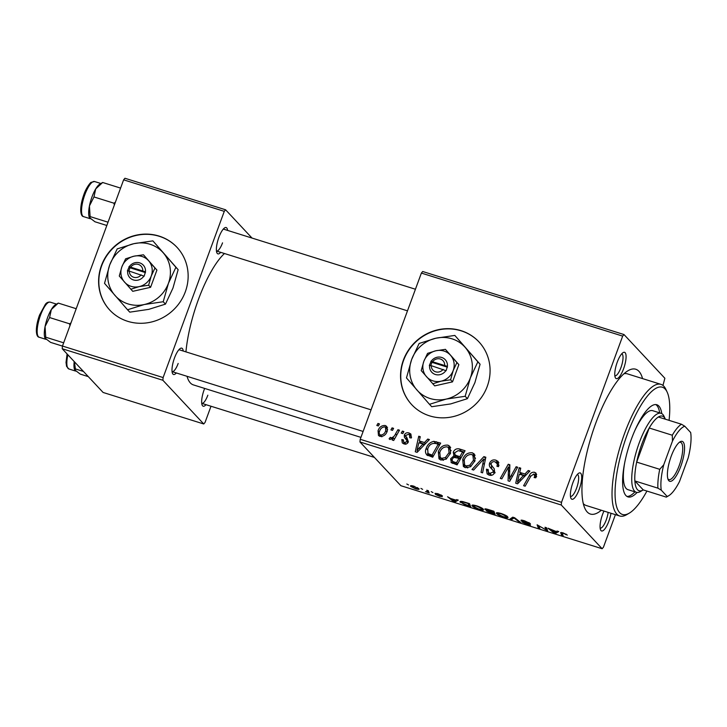 <?xml version="1.0" encoding="UTF-8"?>
<svg xmlns="http://www.w3.org/2000/svg" width="727" height="727" viewBox="0 0 727 727"><rect width="100%" height="100%" fill="white"/><g stroke="black" fill="none" stroke-linecap="round" stroke-linejoin="round"><path stroke-width="1.09" d="M101.444 265.564A45.983 43.347 -43.1 0 0 109.795 310.111A45.983 43.347 -43.1 0 0 185.312 291.827A45.983 43.347 -43.1 0 0 176.961 247.289A45.983 43.347 -43.1 0 0 101.444 265.564M177.07 247.398A45.983 43.347 -43.1 0 0 101.653 265.791A45.983 43.347 -43.1 0 0 109.895 310.22M403.385 360.119A45.983 43.347 -43.1 0 0 411.736 404.666A45.983 43.347 -43.1 0 0 487.254 386.382A45.983 43.347 -43.1 0 0 478.902 341.844A45.983 43.347 -43.1 0 0 403.385 360.119M479.011 341.954A45.983 43.347 -43.1 0 0 403.594 360.347A45.983 43.347 -43.1 0 0 411.836 404.775M610.98 513.262A13.795 4.062 -72.6 0 1 608.862 521.168A13.795 4.062 -72.6 0 1 600.602 529.956A13.795 4.062 -72.6 0 1 602.565 514.443A13.795 4.062 -72.6 0 1 603.973 511.072M600.138 528.102A11.496 3.381 107.4 0 0 600.184 528.12A11.496 3.381 107.4 0 0 606.236 519.95A11.496 3.381 107.4 0 0 608.154 512.381M579.192 489.444A13.795 4.062 -72.6 0 1 570.922 498.231A13.795 4.062 -72.6 0 1 572.894 482.719A13.795 4.062 -72.6 0 1 578.774 473.186A13.795 4.062 -72.6 0 1 579.192 489.444M570.468 496.377A11.496 3.381 107.4 0 0 570.513 496.396A11.496 3.381 107.4 0 0 576.566 488.226A11.496 3.381 107.4 0 0 577.383 474.449A11.496 3.381 107.4 0 0 577.338 474.44M623.566 368.834A13.795 4.062 -72.6 0 1 615.306 377.622A13.795 4.062 -72.6 0 1 617.268 362.11A13.795 4.062 -72.6 0 1 623.148 352.577A13.795 4.062 -72.6 0 1 623.566 368.834M614.842 375.768A11.496 3.381 107.4 0 0 614.888 375.786A11.496 3.381 107.4 0 0 620.94 367.617A11.496 3.381 107.4 0 0 621.758 353.84A11.496 3.381 107.4 0 0 621.712 353.831M220.726 252.351A13.795 4.062 -72.6 0 1 216.91 252.86A13.795 4.062 -72.6 0 1 218.872 237.347A13.795 4.062 -72.6 0 1 224.752 227.815A13.795 4.062 -72.6 0 1 227.596 230.414M216.446 251.006A11.496 3.381 107.4 0 0 216.492 251.024A11.496 3.381 107.4 0 0 222.544 242.854M176.352 372.96A13.795 4.062 -72.6 0 1 172.526 373.469A13.795 4.062 -72.6 0 1 174.498 357.957A13.795 4.062 -72.6 0 1 180.378 348.424A13.795 4.062 -72.6 0 1 183.222 351.023M172.072 371.615A11.496 3.381 107.4 0 0 172.117 371.633A11.496 3.381 107.4 0 0 178.17 363.464M206.023 404.685A13.795 4.062 -72.6 0 1 202.197 405.193A13.795 4.062 -72.6 0 1 204.169 389.681A13.795 4.062 -72.6 0 1 204.66 388.427M201.742 403.349A11.496 3.381 107.4 0 0 201.788 403.358A11.496 3.381 107.4 0 0 207.84 395.197M601.338 510.245A75.872 22.337 -72.6 0 1 584.926 508.464A75.872 22.337 -72.6 0 1 595.767 423.141A75.872 22.337 -72.6 0 1 628.064 370.697A75.872 22.337 -72.6 0 1 642.559 378.594M583.308 503.657A68.974 20.311 107.4 0 0 586.162 505.492L619.713 515.997A68.974 20.311 -72.6 0 1 624.602 433.356A68.974 20.311 -72.6 0 1 660.934 384.356A68.974 20.311 -72.6 0 1 665.905 389.427L667.15 392.107A66.675 19.629 107.4 0 0 627.219 434.573A66.675 19.629 107.4 0 0 629.237 513.171A66.675 19.629 107.4 0 0 646.93 491.061M224.452 253.523A71.273 20.983 107.4 0 0 198.416 299.506A71.273 20.983 107.4 0 0 185.939 351.868M431.211 491.643L432.938 492.579L431.211 491.643M420.915 488.417L422.651 489.353L420.915 488.417M472.75 505.074L472.368 506.101C471.178 504.847 472.605 504.756 476.639 505.828C480.174 507.055 482.383 508.146 483.264 509.1L482.882 510.209L479.075 509.436C475.431 508.182 473.195 507.064 472.368 506.101L472.032 505.374M483.664 509.918L482.882 510.209L483.282 509.118M456.638 499.603L458.292 500.121L455.138 501.912L453.275 501.321L447.596 496.768L450.622 498.477L455.838 500.103L456.638 499.603M486.572 510.572L486.408 511.026L487.535 510.699L484.964 509.336C484.464 508.664 485.5 508.7 488.044 509.436L493.924 511.281L495.114 514.425L489.262 512.544L486.254 510.699M512.735 517.17L514.68 517.778L520.596 522.404L519.06 521.922L513.989 517.96L511.635 519.596L509.99 519.087L512.735 517.17M560.899 532.537L560.744 532.946C560.335 532.364 561.189 532.373 563.307 532.973L567.324 535.09L563.643 533.4L562.325 533.509L563.161 535.735L561.617 535.254L560.726 532.691M562.471 532.727L562.325 533.509M544.996 527.275L546.54 527.757L547.695 530.892L538.78 525.739L539.843 528.438L538.298 527.947L537.117 524.803L546.059 529.956L544.996 527.275M421.378 273.079L422.687 271.507L623.984 334.538L622.676 336.11L421.378 273.079L360.228 439.29L561.517 502.321L561.262 505.011L359.965 441.98L400.859 485.7L602.147 548.74L603.455 547.167L615.424 514.652M561.262 505.011L602.147 548.74M557.091 531.055L558.745 531.573L555.601 533.364L553.729 532.782L548.049 528.229L556.291 531.564L557.091 531.055M530.41 524.776C530.846 525.385 529.801 525.303 527.275 524.53L521.85 521.968L528.911 524.321L521.068 520.559C520.659 519.905 521.832 520.005 524.594 520.85L530.383 523.594L524.921 521.277L522.559 520.995L530.556 525.076M522.677 520.314L522.559 520.995M529.165 523.967L528.974 524.467L529.056 523.913M497.15 512.717L496.768 513.744C495.578 512.49 496.995 512.399 501.039 513.471C504.574 514.689 506.783 515.788 507.664 516.743L507.273 517.851L503.475 517.079C499.831 515.816 497.595 514.707 496.768 513.744L496.432 513.017M508.064 517.56L507.273 517.851L507.682 516.761M442.125 496.541L439.69 496.35L435.409 494.396L440.662 496.123L434.982 493.369L437.818 493.669L442.407 495.832L436.482 493.815L442.234 496.759M440.871 495.769L440.707 496.214L440.798 495.741M460.845 501.348L460.445 502.43C459.419 501.403 460.246 501.139 462.908 501.63L469.524 503.638L470.714 506.783L465.135 505.001L460.091 501.685M418.688 488.489C419.77 489.525 418.725 489.625 415.562 488.789L410.891 486.49C409.901 485.5 410.937 485.409 413.999 486.209L419.016 489.144M411.2 485.645L410.891 486.49L410.601 485.881M426.794 490.252L428.339 490.743L429.212 493.033L425.531 491.588C427.049 491.879 427.576 491.734 427.094 491.152L426.794 490.252M427.531 490.489L427.122 491.588L427.358 490.434M406.811 484L408.547 484.936L406.811 484M623.984 334.538L664.869 378.267L662.96 385.437M402.358 431.093L403.885 431.565L402.776 433.601L401.213 433.11L402.358 431.093L403.485 432.301M392.062 427.867L393.589 428.348L392.48 430.375L390.926 429.884L392.062 427.867L393.189 429.075M447.905 445.142L449.859 446.351L450.567 453.166L446.133 459.137L440.944 460.027L438.99 458.837L438.317 451.794C440.035 447.05 443.225 444.833 447.905 445.142L450.695 447.659M427.776 439.053L429.43 439.571L417.125 452.348L415.262 451.767L418.743 436.227L420.27 436.7L419.27 440.925L424.477 442.561L427.776 439.053L428.839 440.189M451.403 462.808L450.622 458.801L453.984 455.793L453.257 452.212C454.448 449.513 456.429 448.405 459.191 448.886L465.071 450.731L457.101 464.871L451.031 462.472M455.375 457.283L453.721 455.529M483.882 456.62L485.827 457.228L482.583 472.85L481.047 472.368L483.828 458.982L473.622 470.042L471.977 469.533L483.882 456.62L485.572 458.437M536.362 476.512L535.735 477.83L534.127 477.539L534.745 476.285L533.836 473.995L530.801 476.176L525.148 486.181L523.604 485.7L529.447 475.331C530.519 472.968 532.228 471.95 534.572 472.277L536.026 473.141L536.362 476.512M536.626 476.648L533.836 473.995M516.134 466.725L517.679 467.207L509.682 481.338L508.073 480.838L508.536 466.861L501.83 478.875L500.285 478.393L508.255 464.253L509.863 464.762L509.445 478.72L516.134 466.725L517.27 467.934M622.676 336.11L561.517 502.321M528.238 470.514L529.892 471.032L517.588 483.809L515.716 483.228L519.196 467.679L520.732 468.161L519.723 472.386L524.939 474.013L528.238 470.514L529.292 471.65M493.351 467.643L492.524 466.761L494.178 468.651L494.705 472.45C493.569 474.94 491.716 475.831 489.144 475.122L487.135 473.931L486.445 469.451L488.153 469.451L488.48 472.577L489.834 473.395L493.151 472.068L493.07 470.551L491.007 468.179C489.398 466.825 488.944 465.135 489.644 463.099C490.943 460.391 493.015 459.409 495.859 460.155L498.149 461.472L498.549 466.634L496.959 466.334L497.377 464.017L495.114 461.872C493.388 461.318 492.088 461.836 491.225 463.435L491.134 464.862L492.988 467.252M493.706 471.06L490.889 468.052M472.305 452.776L474.258 453.993L474.967 460.809L470.523 466.779L465.344 467.67L463.39 466.48L462.717 459.437C464.435 454.693 467.625 452.476 472.305 452.776L475.094 455.293M406.947 437.881L408.392 441.852C407.493 443.761 406.048 444.461 404.058 443.933L402.304 442.916L401.795 439.553L403.385 439.844L403.676 442.034L404.621 442.607L406.775 441.616L406.947 440.689L404.366 437.209L404.321 434.991C405.366 433.01 406.956 432.338 409.074 432.983L410.873 434.028L411.291 437.999L409.701 437.709L409.51 434.919L408.51 434.319L405.893 435.355L405.857 436.4L407.102 438.045M408.392 441.843L405.902 439.172M427.24 455.302C425.331 453.412 424.977 451.103 426.186 448.377C427.494 444.542 430.048 442.207 433.837 441.353L440.671 443.088L432.701 457.228L426.622 454.784M385.265 425.522L386.773 426.44L387.3 430.984C386.055 434.81 383.592 436.609 379.93 436.382L378.494 435.518L378.04 430.738C379.285 427.067 381.693 425.331 385.265 425.522L387.555 427.83M397.942 429.712L399.486 430.193L393.698 440.48L392.144 439.989L393.362 437.872L389.99 439.535L389.099 438.817L390.326 437.309L390.972 437.899C393.107 437.436 394.643 436.073 395.57 433.801L397.942 429.712L399.078 430.92M389.99 439.535L389.472 439.217M390.326 437.309L391.998 438.999M377.958 423.45L379.485 423.932L378.376 425.958L376.813 425.468L377.958 423.45L379.085 424.659M660.934 384.356L627.392 373.851A68.974 20.311 107.4 0 0 623.993 373.733M123.626 179.833L124.935 178.26L225.588 209.785L224.279 211.348L123.626 179.833L62.477 346.043L163.121 377.567L162.866 380.257L62.213 348.733L103.107 392.462L203.751 423.977L205.059 422.405L211.003 406.248M162.866 380.257L203.751 423.977M225.588 209.785L252.033 238.065M224.279 211.348L163.121 377.567M187.021 376.304A71.273 20.983 107.4 0 0 193.373 384.892L360.928 437.372M62.213 348.733L62.477 346.043M415.435 289.237L223.362 229.087A11.496 3.381 107.4 0 0 223.316 229.069M371.061 409.846L178.987 349.696A11.496 3.381 107.4 0 0 178.942 349.678M359.965 441.98L360.228 439.29M510.2 480.42L510.209 479.538M509.827 468.243L508.536 466.861M509.545 467.934L509.836 467.416M509.854 465.962L508.255 464.253M510.518 479.865L509.445 478.72M518.369 482.992L517.46 481.956L523.458 475.494L519.296 474.195L517.46 481.956M520.268 474.495L520.55 473.259M520.514 469.088L519.196 467.679M525.357 475.731L521.822 474.622L519.723 472.386M525.957 475.113L524.939 474.013M524.512 476.621L523.458 475.494M535.908 477.521L534.745 476.285M530.583 476.548L529.447 475.331M534.618 474.504L536.671 474.522L534.572 472.277M495.805 462.145L497.959 462.399L495.859 460.155M497.959 462.399L498.922 462.772M497.722 466.48L497.141 465.853M498.867 465.607L497.377 464.017M498.958 465.189L496.777 462.845M488.462 474.858L488.335 472.414M487.826 470.932L486.445 469.451M487.844 470.496L486.572 469.133M488.48 472.577L491.27 475.358M491.616 475.294L489.834 473.395M494.305 473.304L493.151 472.068M494.742 472.341L493.07 470.551M495.16 472.795L493.106 470.424C491.497 469.069 491.043 467.379 491.743 465.344M491.088 464.644L489.644 463.099M485.163 460.418L483.828 458.982M484.854 460.082L485.345 459.546M464.617 467.379L464.171 464.362M463.962 460.764L462.717 459.437M472.277 454.82L474.395 455.02M470.923 466.507L469.751 465.253L473.468 460.255L472.886 455.32L471.55 454.493C467.915 454.466 465.462 456.329 464.18 460.082L464.68 465.098L467.488 467.906M475.531 458.337L472.886 455.32M474.676 461.545L473.468 460.255M467.834 467.861L466.034 465.943L469.751 465.253M464.68 465.098L466.034 465.943M459.582 450.958L461.291 451.131L459.191 448.886M461.291 451.131L464.308 452.076M452.458 463.381L452.594 461.418M452.003 460.273L450.622 458.801M455.456 457.292L455.184 455.002M454.575 453.612L453.257 452.212M461.036 457.883L459.9 456.674L462.59 451.903L458.201 450.613L454.766 452.73L454.938 454.738L457.038 456.983L460.691 458.51M457.619 463.944L456.483 462.735L458.973 458.328L453.784 457.392L452.167 459.21L452.394 461.209L454.493 463.453L457.274 464.562M460.1 459.537L458.973 458.328M455.965 464.162L453.875 461.918L456.483 462.735M452.394 461.209L453.875 461.918M463.726 453.112L462.59 451.903M458.764 457.901L456.665 455.665L459.9 456.674M454.938 454.738L456.665 455.665M403.703 443.815L403.785 442.152M403.231 441.098L401.795 439.553M405.975 444.052L404.621 442.607M407.883 442.798L406.775 441.616M408.283 442.116L406.947 440.689M408.265 441.698L404.366 437.209M406.457 439.444L406.42 437.236M406.211 437.018L404.321 434.991M409.574 434.982L411.173 435.228L409.074 432.983M419.815 443.043L420.088 441.807M420.052 437.627L418.743 436.227M424.904 444.279L421.369 443.17L419.27 440.925M425.504 443.652L424.477 442.561M419.343 447.832L423.005 444.043L418.843 442.734L417.007 450.495L419.343 447.832L420.397 448.959M424.05 445.16L423.005 444.043M417.943 451.503L417.007 450.495M435.936 443.588L438.417 443.97L436.327 441.725M438.417 443.97L439.908 444.442M427.894 455.656L427.658 453.13M427.421 449.704L426.186 448.377M435.891 443.543L433.837 441.353M430.139 455.784L427.83 453.348L430.139 455.784L432.874 456.929M432.092 455.093L438.19 444.261L436.236 443.643C432.047 442.761 429.194 444.533 427.676 448.95L428.039 453.548L432.092 455.093L433.219 456.302M439.326 445.469L438.19 444.261M440.217 459.737L439.771 456.72M439.562 453.13L438.317 451.794M447.877 447.178L449.995 447.378M446.523 458.864L445.351 457.619L449.068 452.621L448.486 447.678L447.15 446.851C443.515 446.823 441.062 448.695 439.78 452.439L440.28 457.456L443.088 460.264M451.131 450.704L448.486 447.678M450.277 453.902L449.068 452.621M443.434 460.218L441.634 458.301L445.351 457.619M440.28 457.456L441.634 458.301M379.812 436.345L379.721 434.555M379.303 432.083L378.04 430.738M385.773 427.612L387.355 427.767M387.655 429.63L384.747 426.876C382.184 427.076 380.457 428.521 379.567 431.22C378.812 432.901 379.121 434.173 380.494 435.046C383.12 434.91 384.856 433.456 385.719 430.675L385.528 427.358M381.893 436.536L379.758 434.592L381.848 436.836M386.909 431.947L385.719 430.675M394.488 439.072L393.362 437.872M546.795 528.465L546.086 530.392M538.971 526.121L538.298 527.947M546.704 528.202L546.059 529.956M556.264 531.555L555.601 533.364M553.938 532.237L553.729 532.782M554.946 532.291L555.882 531.764L551.72 530.456L554.474 532.709L554.946 532.291M566.069 534.045L565.842 534.663M562.298 533.418L561.617 535.254M529.092 522.649L528.902 523.167M528.974 522.577L528.802 523.049M519.26 521.359L519.06 521.922M512.462 517.36L511.635 519.596M505.792 517.17L506.119 516.252L501.357 513.898C498.34 513.135 497.332 513.262 498.34 514.262L503.093 516.633L505.792 517.17L506.31 515.734M498.349 512.799L498.34 514.262M493.433 513.571L493.06 512.59L487.917 511.49L493.433 513.571L494.106 511.744M493.578 511.172L493.06 512.59M488.399 510.79L487.917 511.49M492.924 512.226L492.515 511.163L486.499 509.827L492.924 512.226L493.342 511.09M486.617 509.045L486.499 509.827M441.098 494.942L440.935 495.405M455.802 500.094L455.138 501.912M453.475 500.776L453.275 501.321M454.484 500.83L455.429 500.303L451.267 499.004L454.021 501.248L454.484 500.83M469.033 505.937L468.124 503.52L466.161 502.911C462.208 501.739 460.818 501.748 461.999 502.939L469.033 505.937L469.706 504.111M461.981 501.439L461.999 502.939M481.392 509.536L481.719 508.609L476.957 506.256C473.94 505.492 472.932 505.619 473.94 506.628L478.693 509L481.392 509.536L481.91 508.091M473.959 505.165L473.94 506.628M415.299 488.453C417.389 488.953 418.025 488.817 417.207 488.053L414.317 486.563C412.309 486.099 411.673 486.236 412.418 486.963L415.299 488.453M417.752 487.781L417.452 488.58L417.38 487.581M412.454 485.8L412.418 486.963M428.33 490.734L427.667 492.542M428.03 490.643L427.503 492.079M661.788 413.618A48.282 14.213 107.4 0 0 656.854 404.757A48.282 14.213 107.4 0 0 631.409 439.063A48.282 14.213 107.4 0 0 627.992 496.904A48.282 14.213 107.4 0 0 637.106 492.443M626.983 496.441A48.282 14.213 107.4 0 0 634.944 491.861M669.067 420.36A66.675 19.629 107.4 0 0 667.15 392.107M665.387 419.206A39.085 11.505 107.4 0 0 665.305 419.034A39.085 11.505 107.4 0 0 664.142 417.234A39.085 11.505 107.4 0 0 658.371 417.007A39.085 11.505 107.4 0 0 649.22 428.003L636.67 462.099A39.085 11.505 107.4 0 0 634.853 480.938A39.085 11.505 107.4 0 0 637.479 489.68A39.085 11.505 107.4 0 0 643.077 490.007L640.532 491.497A41.384 12.186 -72.6 0 1 636.343 492.297L627.955 489.671A41.384 12.186 -72.6 0 1 624.629 463.126M634.825 430.593A41.384 12.186 -72.6 0 1 652.692 410.682L661.079 413.309A41.384 12.186 -72.6 0 1 662.824 414.445A41.384 12.186 -72.6 0 1 664.06 416.353L665.305 419.034M629.237 513.171L626.683 514.671A68.974 20.311 -72.6 0 1 619.713 515.997M659.68 412.872A48.282 14.213 107.4 0 0 655.763 404.566M95.719 188.902A18.402 5.416 107.4 0 0 92.02 196.826A18.402 5.416 107.4 0 0 89.439 205.95L93.965 196.944L95.719 188.902L102.661 182.486L99.853 184.113A18.402 5.416 -72.6 0 0 95.719 188.902M120.591 188.102L102.661 182.486M115.384 202.251L113.939 203.196L93.965 196.944M113.939 203.196L114.357 205.032M108.041 222.198L90.112 216.591L89.439 205.95A18.402 5.416 107.4 0 0 89.385 217.518A18.402 5.416 107.4 0 0 89.466 217.673M106.833 225.488L94.955 221.771L89.385 217.518M89.939 218.364L90.112 216.591M71.001 322.87L69.556 323.806L69.983 325.641M62.467 346.097L50.581 342.381L45.01 338.128A18.402 5.416 107.4 0 0 45.092 338.282M58.287 303.095L55.47 304.722A18.402 5.416 107.4 0 0 51.344 309.511L58.287 303.095L76.217 308.711M49.59 317.554L51.344 309.511A18.402 5.416 107.4 0 0 45.065 326.568L49.59 317.554L69.556 323.806M63.667 342.817L45.737 337.201L45.065 326.568A18.402 5.416 107.4 0 0 45.01 338.128M45.565 338.973L45.737 337.201M88.294 376.622L80.252 374.105L74.681 369.852A18.402 5.416 107.4 0 0 74.763 370.016M83.451 371.442L75.408 368.925L74.399 361.764M75.235 370.697L75.408 368.925M74.209 361.564A18.402 5.416 107.4 0 0 74.681 369.852M668.84 480.729A20.919 6.161 -72.6 0 1 668.213 479.765A20.919 6.161 -72.6 0 1 670.094 459.5A20.919 6.161 -72.6 0 1 680.108 441.78A20.919 6.161 -72.6 0 1 683.107 441.943A20.919 6.161 -72.6 0 1 680.745 466.443A20.919 6.161 -72.6 0 1 668.84 480.729M667.877 478.848A19.547 5.752 107.4 0 0 668.049 479.057A19.547 5.752 107.4 0 0 668.876 479.593A19.547 5.752 107.4 0 0 679.7 464.199A19.547 5.752 107.4 0 0 681.381 442.834A19.547 5.752 107.4 0 0 680.554 442.298A19.547 5.752 107.4 0 0 679.309 442.334M643.077 490.007A39.085 11.505 107.4 0 0 643.241 489.907L666.305 497.132L668.695 495.732A36.786 10.832 107.4 0 0 679.472 481.61L688.196 457.883A36.786 10.832 107.4 0 0 690.65 432.492L684.816 426.249A36.786 10.832 107.4 0 0 672.475 441.062L663.742 464.798A36.786 10.832 107.4 0 0 661.288 490.18L667.132 496.423A36.786 10.832 107.4 0 0 668.695 495.732M636.343 492.297A41.384 12.186 -72.6 0 1 634.598 491.161A41.384 12.186 -72.6 0 1 638.142 445.915A41.384 12.186 -72.6 0 1 661.079 413.309M661.288 490.18L657.917 488.162L634.853 480.938L643.241 489.907M672.475 441.062L672.284 435.228L649.22 428.003A39.085 11.505 107.4 0 0 636.67 462.099L659.734 469.324L663.742 464.798M666.305 497.132L667.132 496.423M658.371 417.007L681.444 424.232L684.816 426.249M657.917 488.162A39.085 11.505 -72.6 0 1 659.734 469.324M672.284 435.228A39.085 11.505 -72.6 0 1 681.444 424.232M431.265 365.681L446.105 370.725L447.405 366.381A9.197 8.669 -43.1 0 0 441.643 357.439A9.197 8.669 -43.1 0 0 431.166 361.292L429.33 365.472L431.265 365.681A6.897 6.498 -43.1 0 0 443.125 369.398M429.602 365.554A9.197 8.669 -43.1 0 0 435.364 374.487A9.197 8.669 -43.1 0 0 445.842 370.643M456.919 362.555L445.406 349.351L458.864 364.645L456.919 362.555L453.185 370.561A16.094 15.167 -43.1 0 0 450.595 355.349A16.094 15.167 -43.1 0 0 435.918 350.75L427.567 353.367L423.823 361.374L421.224 370.588L434.682 385.883L452.53 381.866L458.864 364.645M445.406 349.351L435.918 350.75A16.094 15.167 -43.1 0 0 423.823 361.374A16.094 15.167 -43.1 0 0 426.413 376.586A16.094 15.167 -43.1 0 0 441.089 381.184L450.586 379.785L452.53 381.866M432.738 383.801L441.089 381.184A16.094 15.167 -43.1 0 0 453.185 370.561L450.586 379.785M446.196 399.087A32.188 30.343 -43.1 0 0 470.378 377.849A32.188 30.343 -43.1 0 0 465.207 347.415A32.188 30.343 -43.1 0 0 435.846 338.228A32.188 30.343 -43.1 0 0 411.664 359.465A32.188 30.343 -43.1 0 0 416.835 389.899A32.188 30.343 -43.1 0 0 446.196 399.087L465.171 396.288L467.416 398.678L450.704 403.912L431.72 406.711L429.484 404.321L446.196 399.087M465.171 396.288L470.378 377.849L477.848 361.837L454.829 335.42L480.084 364.236L474.885 382.675L467.416 398.678M477.848 361.837L480.084 364.236M454.829 335.42L435.846 338.228L419.134 343.453L411.664 359.465L406.466 377.904L429.484 404.321M447.405 366.381L431.166 361.292M444.697 365.136A6.897 6.498 -43.1 0 0 432.838 361.419M447.414 367.171L431.947 362.328L430.729 365.636M431.947 362.328L430.902 361.21M129.324 271.126L144.164 276.169L145.464 271.825A9.197 8.669 -43.1 0 0 139.702 262.883A9.197 8.669 -43.1 0 0 129.224 266.736L127.389 270.917L129.324 271.126A6.897 6.498 -43.1 0 0 141.183 274.842M127.661 270.998A9.197 8.669 -43.1 0 0 133.423 279.931A9.197 8.669 -43.1 0 0 143.901 276.087M154.978 267.999L143.464 254.795L156.923 270.09L154.978 267.999L151.243 276.006A16.094 15.167 -43.1 0 0 148.653 260.793A16.094 15.167 -43.1 0 0 133.977 256.195L125.617 258.812L121.882 266.818L119.283 276.033L132.741 291.327L150.589 287.31L156.923 270.09M143.464 254.795L133.977 256.195A16.094 15.167 -43.1 0 0 121.882 266.818A16.094 15.167 -43.1 0 0 124.471 282.031A16.094 15.167 -43.1 0 0 139.148 286.629L148.635 285.229L150.589 287.31M130.796 289.246L139.148 286.629A16.094 15.167 -43.1 0 0 151.243 276.006L148.635 285.229M144.246 304.531A32.188 30.343 -43.1 0 0 168.437 283.294A32.188 30.343 -43.1 0 0 163.266 252.86A32.188 30.343 -43.1 0 0 133.904 243.672A32.188 30.343 -43.1 0 0 109.722 264.91A32.188 30.343 -43.1 0 0 114.893 295.344A32.188 30.343 -43.1 0 0 144.246 304.531L163.23 301.732L165.465 304.122L148.762 309.357L129.779 312.156L127.543 309.766L144.246 304.531M163.23 301.732L168.437 283.294L175.907 267.282L152.888 240.864L178.142 269.681L172.944 288.119L165.465 304.122M175.907 267.282L178.142 269.681M152.888 240.864L133.904 243.672L117.192 248.898L109.722 264.91L104.524 283.348L127.543 309.766M145.464 271.825L129.224 266.736M142.756 270.58A6.897 6.498 -43.1 0 0 130.887 266.864M145.473 272.616L130.006 267.772L128.788 271.08M130.006 267.772L128.961 266.655M509.663 476.212L508.146 474.586M509.791 471.687L508.246 470.024M512.381 476.576L511.217 475.331M520.859 480.411L519.805 479.284M493.251 467.534L492.742 466.988M484.309 464.553L482.901 463.044M431.965 456.638L429.866 454.402M396.742 435.064L395.57 433.801M546.222 527.657L545.659 529.174M515.67 518.551L515.461 519.142M513.807 517.506L513.489 518.369M83.587 216.637C81.824 216.428 80.87 214.256 80.724 210.112C80.761 205.496 81.815 200.279 83.914 194.454C86.095 187.811 90.848 181.895 91.211 182.341L94.583 181.532A18.393 5.416 107.4 0 0 84.886 194.6A18.393 5.416 107.4 0 0 83.587 216.637L90.339 218.745M40.512 315.209A18.393 5.416 107.4 0 0 39.213 337.246C37.45 337.037 36.495 334.865 36.35 330.721C36.377 326.105 37.441 320.889 39.531 315.064L45.365 304.304C46.61 302.623 48.218 301.896 50.208 302.141A18.393 5.416 107.4 0 0 40.512 315.209M67.875 354.785A18.393 5.416 107.4 0 0 68.883 368.971L66.575 366.381L66.021 362.446L67.084 353.94M409.51 434.919L411.6 437.154M403.676 442.034L405.766 444.279M390.535 437.609L391.889 439.063M506.474 516.942L506.801 516.043M487.817 511.281L488.044 510.654M482.074 509.3L482.401 508.4M94.583 181.532L100.889 183.504M407.483 310.838L216.492 251.024M172.117 371.633L363.109 431.447M39.213 337.246L45.955 339.355M50.208 302.141L56.515 304.113M374.405 457.419L201.788 403.358M68.883 368.971L75.635 371.079"/></g></svg>
